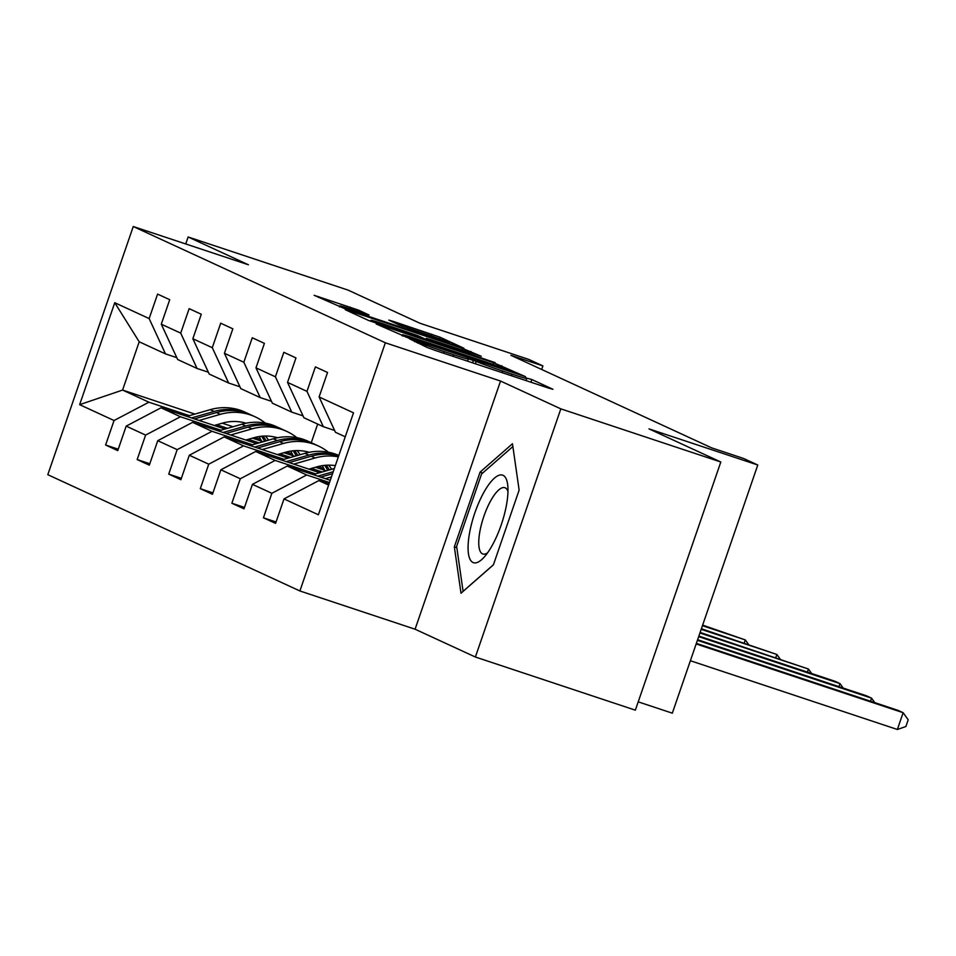 <?xml version="1.0" encoding="UTF-8"?>
<svg xmlns="http://www.w3.org/2000/svg" width="956" height="956" viewBox="0 0 956 956"><rect width="100%" height="100%" fill="white"/><g stroke="black" fill="none" stroke-linecap="round" stroke-linejoin="round"><path stroke-width="1.43" d="M409.24 338.639L427.332 347.554L435.601 350.553L548.66 388.112L552.95 389.283L531.847 379.544L525.788 377.883A22.299 0.741 19 0 1 526.768 378.468A22.299 0.741 19 0 1 512.046 374.143L502.629 371.012A22.299 0.741 19 0 1 476.172 361.404L467.376 358.476A22.299 0.741 19 0 1 468.356 359.062A22.299 0.741 19 0 1 453.634 354.736L444.205 351.605A22.299 0.741 19 0 1 417.748 341.997L409.24 338.639M358.703 310.186L314.118 295.296L346.132 309.29L463.791 348.199L440.047 337.205L393.466 321.479L388.865 320.129L399.202 324.932L426.472 334.253A18.642 0.621 19 0 1 449.404 342.762A18.642 0.621 19 0 1 437.095 339.153L362.659 314.428A18.642 0.621 19 0 1 339.727 305.908A18.642 0.621 19 0 1 352.035 309.529L369.04 315.002L358.703 310.186L358.225 311.584M560.837 408.857L500.538 381.05L415.083 629.215L475.383 657.023L560.837 408.857L720.812 461.999L648.981 428.874L757.773 465.01L743.601 458.474L711.611 447.85L510.898 355.285L542.9 365.909L528.728 359.384L419.947 323.248L348.115 290.122L188.141 236.98L185.739 243.959M500.538 381.05L385.352 342.786L133.254 226.524L248.441 264.788L188.141 236.98M380.488 325.136L376.186 323.965L407.889 337.779L525.561 376.688L493.547 362.694L380.488 325.136L380.249 325.841M368.741 320.535L345.307 309.72L349.609 310.891L462.668 348.45L481.262 356.265L430.809 339.679L426.209 338.328L433.176 341.579L495.172 362.659L368.741 320.535M720.812 461.999L635.358 710.165L475.383 657.023M385.352 342.786L299.897 590.963L47.8 474.69L133.254 226.524M118.245 449.2L105.614 445.006L117.755 450.611L126.18 426.125L145.611 435.088L137.174 459.561L149.315 465.166L157.752 440.68L177.171 449.643L168.746 474.116L180.887 479.721L189.312 455.235L208.731 464.198L200.306 488.671L212.447 494.276L220.872 469.79L240.303 478.753L231.866 503.238L244.007 508.831L252.444 484.345L271.863 493.308L263.438 517.793L275.567 523.386L284.004 498.913L318.396 514.77L353.505 412.825L319.101 396.955L327.538 372.47L315.396 366.877L306.972 391.363L323.331 426.687L303.9 417.736L287.541 382.4L295.978 357.914L283.836 352.322L275.4 376.795L291.759 412.132L272.341 403.181L255.981 367.845L264.406 343.359L252.264 337.767L243.84 362.24L260.199 397.577L240.781 388.614L224.421 353.29L232.846 328.804L220.705 323.212L212.28 347.685L228.639 383.021L209.209 374.059L192.849 338.735L201.286 314.249L189.145 308.645L180.708 333.13L197.067 368.466L177.649 359.504L161.289 324.18L169.726 299.694L157.585 294.089L149.148 318.575L165.508 353.911L139.206 341.782L122.583 390.072L148.885 402.201L189.396 415.657M105.614 445.006L114.051 420.52L79.647 404.663L114.756 302.717L149.148 318.575M161.289 324.18L180.708 333.13M192.849 338.735L212.28 347.685M224.421 353.29L243.84 362.24M255.981 367.845L275.4 376.795M287.541 382.4L306.972 391.363M220.956 430.212L180.445 416.756L161.026 407.794L225.007 429.053M252.396 438.147L263.139 441.72M248.345 439.318L259.1 442.879M286.501 451.985L292.225 453.885M208.36 372.207L197.067 368.466M161.026 407.794L126.18 426.125M180.445 416.756L145.611 435.088M252.527 444.767L212.005 431.311L192.586 422.349L256.567 443.608M283.956 452.702L294.699 456.275M279.917 453.873L290.66 457.434M318.061 466.54L323.797 468.44M239.92 386.774L228.639 383.021M192.586 422.349L157.752 440.68M212.005 431.311L177.171 449.643M284.087 459.322L243.565 445.866L224.146 436.916L288.126 458.163M315.516 467.269L326.271 470.83M311.477 468.428L322.22 471.989M271.48 401.329L260.199 397.577M224.146 436.916L189.312 455.235M243.565 445.866L208.731 464.198M315.647 473.889L275.137 460.422L255.706 451.471L319.698 472.718M303.04 415.884L291.759 412.132M255.706 451.471L220.872 469.79M275.137 460.422L240.303 478.753M329.485 482.553L306.697 474.977L287.278 466.026L330.262 480.306M334.612 430.439L323.331 426.687M287.278 466.026L252.444 484.345M306.697 474.977L271.863 493.308M328.613 485.086L318.838 480.581L329.007 483.963M345.247 436.796L335.46 432.291L319.101 396.955M318.838 480.581L284.004 498.913M638.226 701.859L672.319 713.176L757.773 465.01M415.083 629.215L299.897 590.963M541.67 369.482L542.9 365.909M216.785 424.751L227.528 428.324M254.941 437.43L260.665 439.33M233.013 426.746L222.258 423.185M194.869 414.079L122.583 390.072L79.647 404.663M317.667 424.082L311.262 442.7M176.788 357.652L165.508 353.911M114.756 302.717L139.206 341.782M148.885 402.201L114.051 420.52M276.057 521.988L263.438 517.793M244.497 507.421L231.866 503.238M212.925 492.866L200.306 488.671M181.365 478.311L168.746 474.116M149.805 463.756L137.174 459.561M512.476 443.739L480.091 472.109L454.351 546.844L461.007 593.222L493.404 564.853L519.132 490.117L512.476 443.739M456.825 547.668L454.351 546.844M482.708 472.981L480.091 472.109M406.24 336.691L511.388 371.251A22.299 0.741 19 0 0 484.931 361.643L417.103 339.105A22.299 0.741 19 0 0 402.38 334.779A22.299 0.741 19 0 0 403.36 335.353L406.073 337.157M383.236 323.869A18.642 0.621 19 0 0 370.928 320.248A18.642 0.621 19 0 0 393.86 328.768L424.679 338.83L417.724 335.58L383.236 323.869M690.375 660.727L897.361 729.476L903.133 712.71L898.078 710.38L696.35 643.364M696.159 643.95L903.133 712.71L908.2 719.796L905.894 726.512L897.361 729.476M484.142 491.85A46.139 14.4 -71.6 0 0 468.07 547.441A46.139 14.4 -71.6 0 0 483.844 557.491A46.139 14.4 -71.6 0 0 491.91 545.96A46.139 14.4 -71.6 0 0 507.767 485.493A46.139 14.4 -71.6 0 0 484.142 491.85M507.971 491.468A34.93 10.898 -71.6 0 0 504.864 487.691A34.93 10.898 -71.6 0 0 490.918 500.358A34.93 10.898 -71.6 0 0 479.47 533.902A34.93 10.898 -71.6 0 0 482.852 553.99A34.93 10.898 -71.6 0 0 487.584 552.819M493.439 564.745L463.086 591.322L456.645 546.39L481.573 473.973L512.882 446.56M325.351 478.669L331.433 476.925M313.126 474.606L334.325 468.512M320.702 477.128L332.533 473.722M333.226 471.714L317.762 476.148M697.414 640.305L871.573 698.155L866.506 695.813L697.617 639.719M870.51 701.214L871.573 698.155L874.776 702.636M308.943 469.157L317.117 466.803A45.075 42.793 -65.2 0 1 335.317 465.644M293.779 464.114L315.062 457.996A54.301 51.552 -65.2 0 1 338.34 456.837M281.554 460.051L304.94 453.335A54.301 51.552 -65.2 0 1 338.83 455.426M289.142 462.573L311.214 456.227A54.301 51.552 -65.2 0 1 338.627 456.024M338.747 455.689A54.301 51.552 114.8 0 0 308.788 455.104L286.203 461.593M698.669 636.648L840.001 683.6L834.947 681.258L698.872 636.063M838.95 686.659L840.001 683.6L843.204 688.081M277.383 454.59L285.545 452.248A45.075 42.793 -65.2 0 1 309.123 452.319M328.601 465.142A45.075 42.793 -65.2 0 1 331.684 469.276M262.219 449.559L283.502 443.441A54.301 51.552 -65.2 0 1 318.312 445.962A54.301 51.552 -65.2 0 1 328.434 452.212M249.994 445.496L273.38 438.78A54.301 51.552 -65.2 0 1 308.202 441.29L312.038 443.07A54.301 51.552 114.8 0 0 277.228 440.549L254.643 447.038M322.232 465.668A45.075 42.793 -65.2 0 1 324.693 470.316M257.57 448.017L279.654 441.672A54.301 51.552 -65.2 0 1 314.476 444.182L318.312 445.962M329.318 469.958A45.075 42.793 114.8 0 0 326.235 465.225M313.245 443.644A54.301 51.552 114.8 0 0 312.038 443.07M324.705 465.345A45.075 42.793 -65.2 0 1 327.729 470.412M699.923 632.992L808.441 669.033L700.127 632.406M807.39 672.104L808.441 669.033L811.644 673.526M245.823 440.035L253.985 437.693A45.075 42.793 -65.2 0 1 277.551 437.764M297.041 450.587A45.075 42.793 -65.2 0 1 300.112 454.721M230.659 435.004L251.93 428.885A54.301 51.552 -65.2 0 1 286.752 431.407A54.301 51.552 -65.2 0 1 296.874 437.657M218.434 430.941L241.82 424.225A54.301 51.552 -65.2 0 1 276.631 426.735L280.478 428.503A54.301 51.552 114.8 0 0 245.656 425.994L223.083 432.482M290.672 451.113A45.075 42.793 -65.2 0 1 293.134 455.749M226.01 433.462L248.094 427.117A54.301 51.552 -65.2 0 1 282.904 429.626L286.752 431.407M297.758 455.403A45.075 42.793 114.8 0 0 294.675 450.67M281.685 429.089A54.301 51.552 114.8 0 0 280.478 428.503M293.145 450.79A45.075 42.793 -65.2 0 1 296.169 455.857M701.19 629.335L776.881 654.478L701.393 628.749M775.818 657.549L776.881 654.478L780.084 658.971M214.252 425.48L222.425 423.138A45.075 42.793 -65.2 0 1 245.991 423.209M265.481 436.032A45.075 42.793 -65.2 0 1 268.552 440.166M199.087 420.449L220.37 414.33A54.301 51.552 -65.2 0 1 255.192 416.84A54.301 51.552 -65.2 0 1 265.314 423.102M186.874 416.386L210.248 409.658A54.301 51.552 -65.2 0 1 245.071 412.179L248.919 413.948A54.301 51.552 114.8 0 0 214.096 411.439L191.511 417.927M259.1 436.557A45.075 42.793 -65.2 0 1 261.562 441.194M194.45 418.907L216.522 412.562A54.301 51.552 -65.2 0 1 251.344 415.071L255.192 416.84M266.198 440.847A45.075 42.793 114.8 0 0 263.115 436.115M250.125 414.534A54.301 51.552 114.8 0 0 248.919 413.948M261.586 436.235A45.075 42.793 -65.2 0 1 264.609 441.302M702.445 625.69L745.31 639.923L702.648 625.105M744.258 642.994L745.31 639.923L748.524 644.404M417.414 342.977L417.748 341.997M443.656 353.23L444.205 351.605M453.072 356.361L453.634 354.736M472.515 362.814L473.435 360.149M475.359 363.758L476.172 361.404M502.067 372.637L502.629 371.012M511.484 375.756L512.046 374.143M530.927 382.221L531.847 379.544M414.689 341.722L415.024 340.742M492.973 364.367L493.547 362.694M501.255 367.307L501.816 365.694M403.097 336.118L403.36 335.353M349.358 311.596L349.609 310.891M462.106 350.075L462.668 348.45M470.448 352.848L470.938 351.45M426.065 339.822L426.519 338.508M393.227 322.184L393.466 321.479M431.216 335.855L431.777 334.206M439.509 338.771L440.047 337.205M318.479 297.352L318.718 296.647M349.884 308.812L350.446 307.187M311.214 456.227L315.062 457.996M304.94 453.335L308.788 455.104M279.654 441.672L283.502 443.441M273.38 438.78L277.228 440.549M248.094 427.117L251.93 428.885M241.82 424.225L245.656 425.994M216.522 412.562L220.37 414.33M210.248 409.658L214.096 411.439M467.627 361.189L468.356 359.062M526.039 380.596L526.768 378.468M402.046 335.735L402.38 334.779M425.731 339.715L426.209 338.328M370.581 321.264L370.928 320.248M339.38 306.912L339.727 305.908M449.141 343.515L449.404 342.762"/></g></svg>
